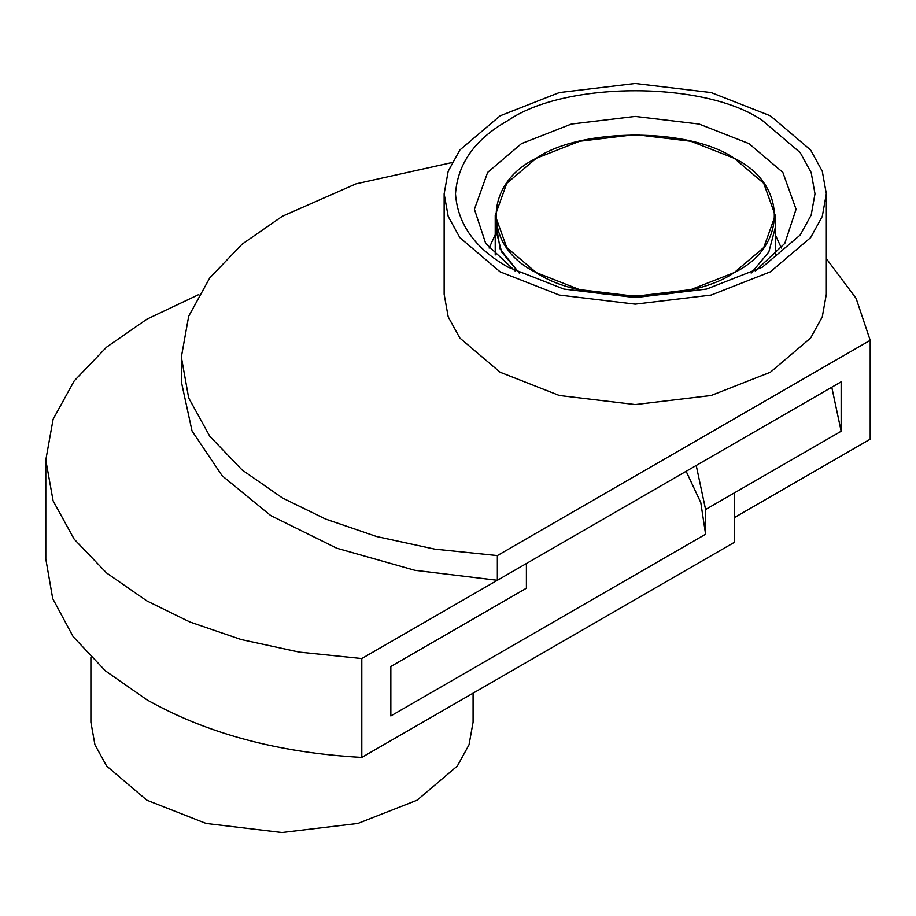 <?xml version="1.0" encoding="UTF-8"?>
<svg xmlns="http://www.w3.org/2000/svg" width="916" height="916" viewBox="0 0 916 916"><rect width="100%" height="100%" fill="white"/><g stroke="black" fill="none" stroke-linecap="round" stroke-linejoin="round"><path stroke-width="1.37" d="M495.224 234.714L489.098 248.03M781.382 248.03L775.257 234.714M775.257 254.946L775.257 227.798L768.822 252.014L751.189 273.105L768.822 252.014L775.257 227.798L775.257 215.443L763.738 183.337L734.243 158.285L690.847 141.259L635.235 134.606L579.633 141.259L536.238 158.285L506.743 183.337L495.224 215.443L506.743 247.549L536.238 272.602L579.633 289.628L635.235 296.28L690.847 289.628L734.243 272.602L763.738 247.549L775.257 215.443M519.292 273.105L501.659 252.014L495.224 227.798L501.659 252.014L519.292 273.105L500.182 249.106L495.636 221.626M826.335 193.814L826.335 294.231L822.282 316.833L810.614 338.05L770.367 372.24L711.137 395.483L635.235 404.563L559.344 395.483L500.113 372.24L459.866 338.05L448.199 316.833L444.145 294.231L444.145 193.814L448.199 171.212L459.866 149.995L500.113 115.805L559.344 92.562L635.235 83.482L711.137 92.562L770.367 115.805L810.614 149.995L822.282 171.212L826.335 193.814L822.282 216.416L810.614 237.633L770.367 271.834L711.137 295.067L635.235 304.146L559.344 295.067L500.113 271.834L459.866 237.633L448.199 216.416L444.145 193.814M508.14 267.197L508.14 267.197C475.267 248.717 457.714 224.26 455.492 193.814C457.714 163.369 475.267 138.911 508.14 120.431C565.344 80.848 705.137 80.848 762.341 120.431L800.195 152.594L811.175 172.551L814.988 193.814L811.175 215.077L800.195 235.034L762.341 267.197L706.625 289.055L635.235 297.585L563.844 289.055L508.14 267.197M515.204 271.056L485.686 243.404L474.419 209.26L487.644 172.38L521.513 143.606L571.366 124.049L635.235 116.412L699.114 124.049L748.956 143.606L782.837 172.38L796.061 209.26L784.794 243.404L755.276 271.056M198.783 294.563L146.858 319.192L106.542 347.175L74.185 380.93L53.117 419.23L45.8 460.05L45.8 558.92L52.716 598.606L73.143 636.643L105.466 670.901L146.858 699.778C206.776 733.579 278.418 752.792 361.797 757.418L734.643 542.158L734.643 517.448L870.2 439.188L870.2 340.317L856.117 298.398L826.335 258.621M451.966 162.556L356.118 183.818L282.414 216.222L242.087 244.194L209.741 277.96L188.673 316.26L181.357 357.08L181.357 381.789L192.039 430.989L222.164 475.782L270.712 515.559L336.767 548.215L414.868 570.302L497.354 580.286L497.354 555.577L870.2 340.317M181.357 357.08L188.673 397.899L209.741 436.199L242.087 469.954L282.414 497.938L325.466 519.017L376.716 536.558L434.791 549.131L497.354 555.577M361.797 757.418L361.797 658.547L841.151 381.8L841.151 431.241L831.774 387.216M45.8 460.05L53.117 500.869L74.185 539.169L106.542 572.935L146.858 600.907L189.91 621.998L241.171 639.54L299.234 652.112L361.797 658.547M696.229 465.477L705.595 509.502L841.151 431.241M526.402 563.523L526.402 588.232L390.846 666.493L390.846 715.934L705.595 534.211L700.786 502.552L686.13 471.293M705.595 509.491L705.595 534.211M90.89 657.379L90.89 722.186L94.943 744.788L106.611 766.005L146.858 800.195L206.089 823.438L281.979 832.518L357.881 823.438L417.112 800.195L457.359 766.005L469.026 744.788L473.08 722.186L473.08 693.172M734.243 158.285C689.691 127.45 580.79 127.45 536.238 158.285C482.824 184.013 482.824 246.873 536.238 272.602C580.79 303.436 689.691 303.436 734.243 272.602C787.657 246.873 787.657 184.013 734.243 158.285M734.643 517.448L734.643 492.728M495.224 215.443L495.224 254.946"/></g></svg>
